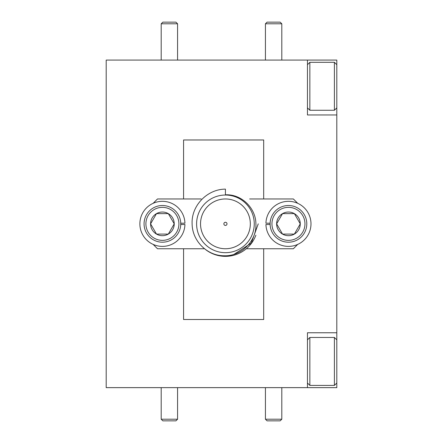 <?xml version="1.0" encoding="UTF-8"?>
<svg xmlns="http://www.w3.org/2000/svg" width="443" height="443" viewBox="0 0 443 443"><rect width="100%" height="100%" fill="white"/><g stroke="black" fill="none" stroke-linecap="round" stroke-linejoin="round"><path stroke-width="0.66" d="M280.164 22.15L281.803 23.789L265.423 23.789L267.063 22.15L280.164 22.15M265.423 60.082L265.423 23.789M281.803 60.082L281.803 23.789M175.937 22.15L177.577 23.789L161.197 23.789L162.836 22.15L175.937 22.15M161.197 60.082L161.197 23.789M177.577 60.082L177.577 23.789M270.119 223.206L265.927 223.206A22.538 22.538 0 0 1 299.911 204.45A22.538 22.538 0 0 1 299.911 243.262A22.538 22.538 0 0 1 265.927 224.512L270.119 224.512M180.738 223.206L184.936 223.206A22.538 22.538 0 0 0 150.952 204.45A22.538 22.538 0 0 0 150.952 243.262A22.538 22.538 0 0 0 184.936 224.512L180.738 224.512M288.454 207.352A16.507 16.507 0 0 0 271.941 223.859A16.507 16.507 0 0 0 288.454 240.366A16.507 16.507 0 0 0 304.961 223.859A16.507 16.507 0 0 0 288.454 207.352M288.454 242.199A18.346 18.346 0 0 1 270.108 223.859A18.346 18.346 0 0 1 288.454 205.513A18.346 18.346 0 0 1 306.794 223.859A18.346 18.346 0 0 1 288.454 242.199M288.454 212.036A11.817 11.817 0 0 0 282.54 234.092A11.817 11.817 0 0 0 300.271 223.859A11.817 11.817 0 0 0 288.454 212.036M288.454 213.62L282.54 213.62L276.631 223.859L282.54 234.092L294.362 234.092L300.271 223.859L294.362 213.62L288.454 213.62M300.061 223.494L294.362 213.62L282.54 213.62L276.631 223.859L282.54 234.092L294.362 234.092L300.271 223.859M162.409 207.352A16.507 16.507 0 0 0 145.902 223.859A16.507 16.507 0 0 0 162.409 240.366A16.507 16.507 0 0 0 178.917 223.859A16.507 16.507 0 0 0 162.409 207.352M162.409 242.199A18.346 18.346 0 0 1 144.064 223.859A18.346 18.346 0 0 1 162.409 205.513A18.346 18.346 0 0 1 180.75 223.859A18.346 18.346 0 0 1 162.409 242.199M162.409 212.036A11.817 11.817 0 0 0 156.501 234.092A11.817 11.817 0 0 0 174.226 223.859A11.817 11.817 0 0 0 162.409 212.036M162.409 213.62L156.501 213.62L150.587 223.859L156.501 234.092L168.318 234.092L174.226 223.859L168.318 213.62L162.409 213.62M156.285 213.991L150.587 223.859L156.501 234.092L168.318 234.092L174.226 223.859L168.318 213.62L156.501 213.62M265.423 419.211L281.803 419.211L280.164 420.85L267.063 420.85L265.423 419.211L265.423 387.636M281.803 419.211L281.803 387.636M161.197 419.211L177.577 419.211L175.937 420.85L162.836 420.85L161.197 419.211L161.197 387.636M177.577 419.211L177.577 387.636M307.453 107.865L309.851 110.263L309.851 62.308L307.453 64.706M334.404 62.308L336.802 64.706L336.802 107.865L334.404 110.263L334.404 62.308L309.851 62.308M334.404 110.263L309.851 110.263M307.453 383.012L309.851 385.41L309.851 337.455L307.453 339.853M334.404 337.455L336.802 339.853L336.802 383.012L334.404 385.41L334.404 337.455L309.851 337.455M334.404 385.41L309.851 385.41M255.888 235.172A32.494 32.494 0 0 1 205.402 249.442M258.252 223.859L251.281 243.146L234.076 254.299M192.124 223.859C192.168 240.865 207.23 256.026 224.324 255.755C241.313 256.386 256.862 240.931 255.899 223.859C255.827 207.972 241.452 193.962 225.432 194.809L225.432 189.133C207.285 189.1 191.177 205.679 192.124 223.859M250.323 223.859A24.897 24.897 0 0 0 225.432 198.962A24.897 24.897 0 0 0 200.535 223.859A24.897 24.897 0 0 0 225.432 248.75A24.897 24.897 0 0 0 250.323 223.859M196.603 223.859A28.823 28.823 0 0 0 225.432 252.682A28.823 28.823 0 0 0 254.254 223.859A28.823 28.823 0 0 0 225.432 195.036A28.823 28.823 0 0 0 196.603 223.859M223.859 223.859A1.573 1.573 0 0 1 225.432 222.286A1.573 1.573 0 0 1 227.004 223.859A1.573 1.573 0 0 1 225.432 225.432A1.573 1.573 0 0 1 223.859 223.859M263.685 198.962L263.685 139.971L183.574 139.971L183.574 198.962M183.574 248.75L183.574 319.503L263.685 319.503L263.685 248.75M249.642 198.962L293.366 198.962L297.713 203.315M246.314 248.75L293.366 248.75L297.713 244.403M204.494 248.75L157.498 248.75L153.151 244.403M201.222 198.962L157.498 198.962L153.151 203.315M307.453 60.082L307.453 114.953L336.802 114.953L336.802 332.765L307.453 332.765L307.453 387.636L106.198 387.636L106.198 60.082L336.802 60.082L336.802 64.706M307.453 387.636L336.802 387.636L336.802 383.012M336.802 339.853L336.802 332.765M336.802 114.953L336.802 107.865"/></g></svg>
